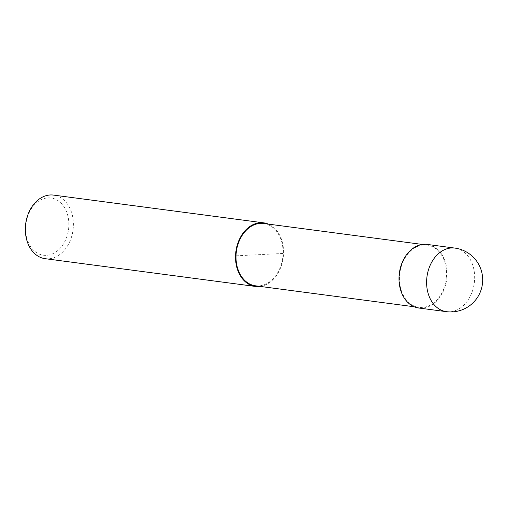 <?xml version="1.0" encoding="UTF-8"?>
<svg xmlns="http://www.w3.org/2000/svg" width="507" height="507" viewBox="0 0 507 507"><rect width="100%" height="100%" fill="white"/><g stroke="black" fill="none" stroke-linecap="round" stroke-linejoin="round"><path stroke-width="0.38" stroke-dasharray="2.54 1.9" d="M418.826 308.022A32.068 23.867 97.5 0 0 447.041 275.009A32.068 23.867 97.5 0 0 427.224 244.437M255.433 285.796A31.428 23.392 97.5 0 0 283.083 253.449A31.428 23.392 97.5 0 0 263.659 223.492M399.491 277.424A31.428 23.392 97.5 0 0 418.915 307.381A31.428 23.392 97.5 0 0 446.559 275.035A31.428 23.392 97.5 0 0 427.141 245.077A31.428 23.392 97.5 0 0 399.491 277.424M45.167 258.684A32.068 23.867 97.5 0 0 73.376 225.672A32.068 23.867 97.5 0 0 53.558 195.1M260.142 286.423A32.068 23.867 97.5 0 0 283.559 253.424A32.068 23.867 97.5 0 0 268.368 224.113M25.629 227.706A28.861 21.478 97.5 0 0 46.384 255.338A28.861 21.478 97.5 0 0 68.851 225.514A28.861 21.478 97.5 0 0 48.095 197.882A28.861 21.478 97.5 0 0 25.629 227.706M236.015 255.839L283.559 253.424M446.426 311.666A32.068 23.867 97.5 0 0 449.677 311.792A32.068 23.867 97.5 0 0 474.641 278.654A32.068 23.867 97.5 0 0 454.823 248.081M414.206 306.76L418.915 307.381M422.432 244.45L427.141 245.077"/><path stroke-width="0.76" d="M454.823 248.081L427.224 244.437A32.068 23.867 97.5 0 0 399.015 277.449A32.068 23.867 97.5 0 0 418.826 308.022L446.426 311.666A32.068 32.068 0 0 0 482.664 281.163A32.068 32.068 0 0 0 454.823 248.081A32.068 23.867 97.5 0 0 451.572 247.955A32.068 23.867 97.5 0 0 426.615 281.093A32.068 23.867 97.5 0 0 446.426 311.666M422.432 244.45L263.659 223.492A31.428 23.392 97.5 0 0 236.015 255.839A31.428 23.392 97.5 0 0 255.433 285.796L414.206 306.76M268.368 224.113A32.068 23.867 97.5 0 0 263.748 222.852L53.558 195.1A32.068 23.867 97.5 0 0 25.35 228.112A32.068 23.867 97.5 0 0 45.167 258.684L255.351 286.436A32.068 23.867 97.5 0 0 260.142 286.423M263.748 222.852A32.068 23.867 97.5 0 0 235.533 255.864A32.068 23.867 97.5 0 0 255.351 286.436M235.533 255.864L236.015 255.839"/></g></svg>
